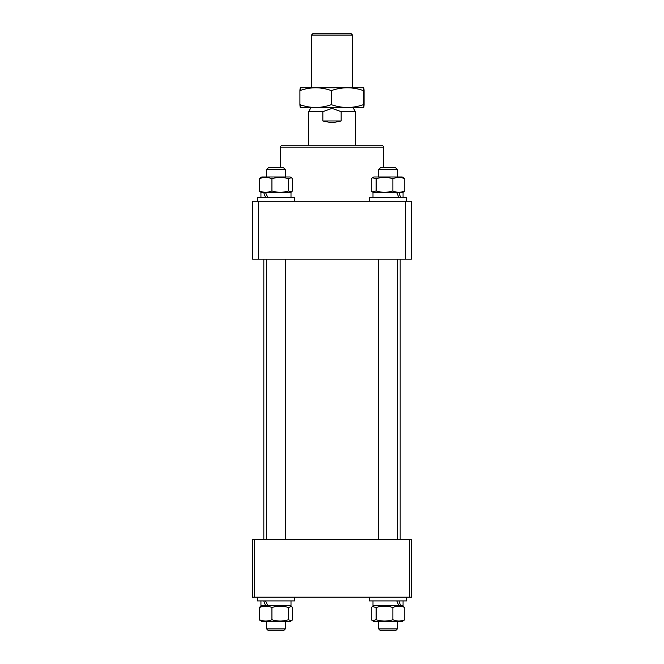 <?xml version="1.0" encoding="UTF-8"?>
<svg xmlns="http://www.w3.org/2000/svg" width="664" height="664" viewBox="0 0 664 664"><rect width="100%" height="100%" fill="white"/><g stroke="black" fill="none" stroke-linecap="round" stroke-linejoin="round"><path stroke-width="1" d="M409.497 539.293L254.495 539.293L254.495 597.185L252.635 597.185L252.635 539.293M409.505 597.185L409.505 539.293L411.365 539.293L411.365 597.185L254.495 597.185M252.627 539.293L254.495 539.293M383.36 167.66L383.36 147.118A1.867 1.867 0 0 0 381.485 145.25L282.515 145.25A1.867 1.867 0 0 0 280.64 147.118L280.64 167.66M252.635 259.167L258.296 259.167L258.296 201.275L252.635 201.275L252.635 259.167M405.704 201.275L405.704 259.167L411.365 259.167L411.365 201.275L258.296 201.275M405.704 259.167L258.296 259.167M311.457 35.067L313.325 33.2L350.675 33.2L352.542 35.067L311.457 35.067L311.457 87.358M353.19 107.9L355.34 111.635L341.147 111.635L332 108.398L322.853 111.635L308.652 111.635L308.652 145.25M341.147 111.635L341.147 120.972L332 122.84L322.853 120.972L322.853 111.635M322.853 120.972L341.147 120.972M363.756 87.764L300.244 87.764M363.407 90.594C363.631 86.876 363.855 86.876 364.079 90.594C363.855 86.876 363.631 86.876 363.407 90.594L363.407 104.663C352.742 108.381 342.051 108.381 331.328 104.663C320.895 108.381 310.42 108.381 299.921 104.663L299.921 90.594C310.42 86.876 320.895 86.876 331.328 90.594C342.002 86.876 352.692 86.876 363.407 90.594M363.756 107.493L300.244 107.493M364.079 104.663C363.855 108.381 363.631 108.381 363.407 104.663C363.631 108.381 363.855 108.381 364.079 104.663L364.079 90.594M331.328 104.663L331.328 90.594M300.593 90.594C300.369 86.876 300.145 86.876 299.921 90.594M299.921 104.663C300.145 108.381 300.369 108.381 300.593 104.663M260.512 620.757L259.209 619.728L259.209 607.51L260.512 606.481M291.546 606.547L292.741 607.51L292.741 619.728L291.546 620.691M261.732 621.462L290.218 621.462L291.347 620.807L288.466 619.728C282.964 621.479 277.444 621.479 271.916 619.728C267.766 621.479 263.6 621.479 259.425 619.728L260.404 620.691M260.944 605.775L260.944 600.92L260.944 605.775L267.816 605.775L265.6 600.92M260.404 606.547L259.425 607.51C263.6 605.759 267.766 605.759 271.916 607.51C277.419 605.759 282.93 605.759 288.466 607.51L288.466 619.728M288.466 607.51L291.347 606.431L292.525 607.51L292.525 619.728L291.347 620.807M259.425 607.51L259.425 619.728M271.916 607.51L271.916 619.728M265.6 605.775L263.757 600.92M291.006 600.92L291.006 605.775L267.816 605.775M294.65 597.185L294.65 600.92L257.3 600.92L257.3 597.185L257.3 600.92M372.454 620.691L373.782 621.462L402.268 621.462L404.791 619.728C400.832 621.479 396.873 621.479 392.889 619.728C387.311 621.479 381.725 621.479 376.123 619.728L372.454 620.691L371.259 619.728L371.259 607.51L372.454 606.547L376.123 607.51C381.7 605.759 387.286 605.759 392.889 607.51C396.873 605.759 400.832 605.759 404.791 607.51L402.268 605.775M372.994 605.775L372.994 600.92L372.994 605.775L400.649 605.775L398.906 600.92M376.123 607.51L376.123 619.728M392.889 607.51L392.889 619.728M404.791 607.51L404.791 619.728M398.906 605.775L396.781 600.92M403.056 600.92L403.056 605.775L400.649 605.775M406.7 597.185L406.7 600.92L369.35 600.92L369.35 597.185L369.35 600.92M285.312 628.933L283.445 630.8L268.505 630.8L266.637 628.933L285.312 628.933L285.312 621.462M275.784 167.66L283.445 167.66L285.312 169.528L266.637 169.528L268.505 167.66L275.784 167.66M397.362 628.933L395.495 630.8L380.555 630.8L378.688 628.933L397.362 628.933L397.362 621.462M378.688 169.528L380.555 167.66L395.495 167.66L397.362 169.528L378.688 169.528L378.688 176.998M260.512 191.979L259.209 190.95L259.209 178.732L260.512 177.703M291.347 177.653L290.218 176.998L261.732 176.998L259.425 178.732C263.575 176.981 267.733 176.981 271.916 178.732C277.419 176.981 282.93 176.981 288.466 178.732L291.347 177.653L292.525 178.732L292.525 190.95L291.347 192.029L288.466 190.95C282.964 192.701 277.444 192.701 271.916 190.95C267.733 192.701 263.575 192.701 259.425 190.95L261.732 192.684M291.006 197.54L291.006 192.684L263.757 192.684L265.6 197.54M288.466 190.95L288.466 178.732M271.916 190.95L271.916 178.732M259.425 190.95L259.425 178.732M265.6 192.684L267.816 197.54M260.944 197.54L260.944 192.684L263.757 192.684M257.3 201.275L257.3 197.54L294.65 197.54L294.65 201.275M402.268 176.998L373.782 176.998L372.454 177.769L376.123 178.732C381.7 176.981 387.286 176.981 392.889 178.732C396.848 176.981 400.815 176.981 404.791 178.732L403.397 177.653M403.056 192.684L403.056 197.54L403.056 192.684L396.781 192.684L398.906 197.54M403.397 192.029L404.791 190.95C400.815 192.701 396.848 192.701 392.889 190.95C387.311 192.701 381.725 192.701 376.123 190.95L376.123 178.732M376.123 190.95L372.454 191.913L371.259 190.95L371.259 178.732L372.454 177.769M404.791 190.95L404.791 178.732M392.889 190.95L392.889 178.732M398.906 192.684L400.649 197.54M372.994 197.54L372.994 192.684L396.781 192.684M369.35 201.275L369.35 197.54L406.7 197.54L406.7 201.275L406.7 197.54M383.36 147.118L280.64 147.118M400.16 539.293L400.16 259.167M263.84 539.293L263.84 259.167M352.542 87.358L352.542 35.067M355.34 111.635L355.34 145.25M310.81 107.9L308.652 111.635M266.637 628.933L266.637 621.462L266.637 628.933L268.505 630.8M266.637 176.998L266.637 169.528L266.637 176.998M290.218 605.775L291.347 606.431M373.782 621.462L372.653 620.807M285.312 539.293L285.312 259.167M285.312 176.998L285.312 169.528M266.637 539.293L266.637 259.167M268.505 167.66L266.637 169.528M397.362 539.293L397.362 259.167M397.362 176.998L397.362 169.528M378.688 628.933L378.688 621.462L378.688 628.933L380.555 630.8M378.688 539.293L378.688 259.167M290.218 192.684L291.347 192.029M373.782 192.684L372.454 191.913"/></g></svg>
